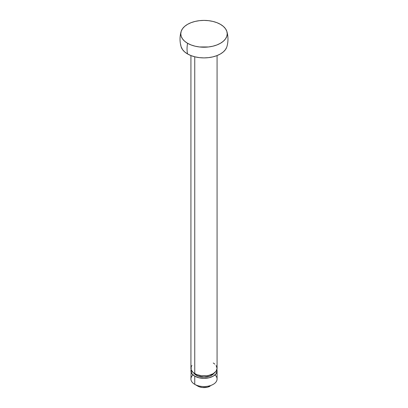 <?xml version="1.0" encoding="UTF-8"?>
<svg xmlns="http://www.w3.org/2000/svg" width="408" height="408" viewBox="0 0 408 408"><rect width="100%" height="100%" fill="white"/><g stroke="black" fill="none" stroke-linecap="round" stroke-linejoin="round"><path stroke-width="0.61" d="M190.924 55.565L190.924 368.332A13.076 7.548 0 0 0 194.754 373.672L194.754 56.783L194.754 373.672A13.076 7.548 0 0 0 209.003 375.309A13.076 7.548 0 0 0 217.076 368.332L216.082 371.219L213.246 373.672L209.003 375.309L206.55 375.737L201.45 375.737L196.738 374.61L193.127 372.524L191.174 369.806L191.174 366.858L191.918 365.446M196.294 375.273A10.899 6.293 0 0 0 214.174 373.075L213.058 374.32L210.054 376.054L204 377.114L197.946 376.054L194.942 374.32L193.826 373.075A10.899 6.293 0 0 0 196.294 375.273L196.294 374.432L196.294 375.273M214.985 374.916A13.076 7.548 180 0 1 213.246 384.346A13.076 7.548 180 0 1 194.754 384.346A13.076 7.548 0 0 0 209.003 385.983A13.076 7.548 0 0 0 217.076 379.007L217.076 370.821A13.076 7.548 180 0 1 209.003 377.798A13.076 7.548 180 0 1 194.754 376.161L194.754 384.346L197.834 386.126A8.716 5.034 0 0 0 210.166 386.126L207.335 387.218L202.302 387.503L199.155 386.753L194.754 384.346A13.076 7.548 180 0 1 193.015 374.916M216.898 369.577A13.076 7.548 180 0 1 217.076 370.821L216.826 369.352M180.78 44.788A23.225 13.408 0 0 0 187.578 53.968A28.953 16.718 -60 0 1 187.578 43.289A23.225 13.408 180 0 1 181.693 30.085A23.225 13.408 180 0 1 220.422 24.327A23.225 13.408 180 0 1 227.22 33.507A23.225 13.408 180 0 1 213.129 46.14A23.225 13.408 180 0 1 187.578 43.289A28.953 16.718 120 0 0 187.578 53.968A23.225 13.408 0 0 0 226.307 48.21M187.578 43.289L191.097 44.957L195.111 46.196L199.471 46.961L208.529 46.961L212.889 46.196L216.903 44.957L220.422 43.289L223.309 41.259L225.456 38.938L226.777 36.424L227.225 33.808L226.777 31.192L225.456 28.677L223.309 26.357L220.422 24.327L216.903 22.659L212.889 21.42L208.529 20.66L204 20.4L199.471 20.66L195.111 21.42L191.097 22.659L187.578 24.327L184.691 26.357L182.544 28.677L181.223 31.192L180.775 33.808L181.223 36.424L182.544 38.938L184.691 41.259L187.578 43.289M211.247 385.361L213.246 384.346M197.834 386.126L194.754 384.346L194.754 376.161A13.076 7.548 180 0 1 190.924 370.821A13.076 7.548 180 0 1 191.102 369.577M191.174 369.352L190.924 379.007A13.076 7.548 0 0 0 194.754 384.346M190.924 370.821L191.918 373.713L194.754 376.161L198.997 377.798L204 378.374L209.003 377.798L213.246 376.161L216.082 373.713L217.076 370.821M213.246 362.993L214.873 364.14M216.082 365.446L217.076 368.332L217.076 55.565M226.777 47.099L225.456 49.618L223.309 51.933L220.422 53.968L216.903 55.636L212.889 56.87L208.529 57.635L204 57.895L199.471 57.635L195.111 56.87L191.097 55.636L187.578 53.968L184.691 51.933L182.544 49.618L181.076 46.64M226.909 31.61C228.327 36.633 228.327 41.657 226.909 46.68M181.091 31.61C179.673 36.633 179.673 41.657 181.091 46.68"/></g></svg>
